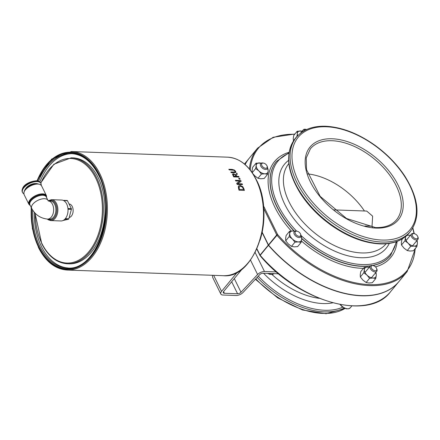 <?xml version="1.0" encoding="UTF-8"?>
<svg xmlns="http://www.w3.org/2000/svg" width="440" height="440" viewBox="0 0 440 440"><rect width="100%" height="100%" fill="white"/><g stroke="black" fill="none" stroke-linecap="round" stroke-linejoin="round"><path stroke-width="0.66" d="M263.736 208.56L276.716 234.944L268.461 244.959L262.163 232.166M262.097 232.496L268.312 245.13L260.051 255.145L256.894 248.727M372.377 227.354A55.809 32.802 39.5 0 0 372.036 226.259L372.631 216.15L366.713 211.068L333.839 209.88M364.452 210.986A55.809 32.802 39.5 0 0 307.599 173.905M372.036 226.259L364.909 226.006M268.461 244.959A0.699 0.413 39.5 0 0 268.593 245.157L277.613 234.526L263.5 205.843M415.135 248.688A96.272 56.584 -140.5 0 1 364.524 284.273A96.272 56.584 -140.5 0 1 277.613 234.526A0.699 0.341 153.8 0 0 276.716 234.944A0.699 0.413 39.5 0 0 276.853 235.147A96.971 56.997 39.5 0 0 407.138 271.607L398.877 281.617A96.971 56.997 -140.5 0 1 268.593 245.157M245.124 164.593A96.971 56.997 -140.5 0 1 249.282 158.197L257.543 148.187A96.971 56.997 39.5 0 0 249.42 168.982M398.805 281.705A96.971 56.997 -140.5 0 1 398.734 281.793A96.971 56.997 -140.5 0 1 268.45 245.333A0.699 0.413 -140.5 0 1 268.312 245.13M245.086 164.56A96.971 56.997 -140.5 0 1 249.139 158.373A96.971 56.997 -140.5 0 1 249.211 158.285M228.882 169.378L234.031 169.978L235.433 171.215L235.769 172.53M230.863 172.101L235.054 171.985M234.108 169.889L235.505 171.127L235.884 172.364L234.559 172.766L231.226 172.645A59.296 38.06 -87.9 0 0 230.797 172.007L235.076 171.963L234.9 171.105L233.833 170.236L229.268 169.879A59.296 38.06 -87.9 0 0 228.811 169.285L232.144 169.4L234.031 169.978M235.45 180.367L240.686 180.554A59.158 37.972 92.1 0 1 241.049 181.363M236.709 183.326L239.954 181.126L235.725 180.972A59.296 38.06 -87.9 0 0 235.411 180.274L240.686 180.554M240.757 180.466A59.296 38.06 92.1 0 1 241.131 181.308L237.512 183.788L242.121 183.959A59.158 37.972 92.1 0 1 242.369 184.602M237.584 183.7L242.193 183.871A59.296 38.06 92.1 0 1 242.479 184.602L237.132 184.41A59.296 38.06 -87.9 0 0 236.698 183.293L239.954 181.126M242.803 186.703L243.953 188.931A59.296 38.06 92.1 0 1 244.387 190.405L239.041 190.207A59.296 38.06 -87.9 0 0 238.607 188.749L238.31 186.527L238.607 185.911L240.13 185.372L242.803 186.703L243.876 189.019A59.158 37.972 92.1 0 1 244.288 190.399M238.573 185.955L240.053 185.46L242.732 186.791M239.184 186.659L239.212 188.733A59.296 38.06 92.1 0 1 239.404 189.376L243.524 189.524A59.296 38.06 -87.9 0 0 243.326 188.881L242.418 187.138L240.416 186.219L238.931 187.176L239.14 188.821A59.158 37.972 92.1 0 1 239.333 189.464M239.146 186.698L238.931 187.176M239.404 189.376L243.524 189.524M232.458 174.367L233.277 173.844L235.477 174.939L236.781 173.168A59.296 38.06 92.1 0 1 237.32 174.02L236.143 175.538A59.296 38.06 92.1 0 1 236.588 176.325L238.711 176.402A59.296 38.06 92.1 0 1 239.091 177.1L233.745 176.907A59.296 38.06 -87.9 0 0 233.007 175.566L232.645 173.971M236.715 173.261A59.158 37.972 92.1 0 1 237.248 174.108L236.071 175.626A59.158 37.972 92.1 0 1 236.517 176.413L238.639 176.49A59.158 37.972 92.1 0 1 238.97 177.095M233.239 174.829L233.525 175.637A59.158 37.972 92.1 0 1 233.91 176.319L235.994 176.303A59.296 38.06 -87.9 0 0 235.653 175.698L234.839 174.768L233.833 174.449L233.239 174.829M233.833 174.449L233.31 174.746L233.602 175.549A59.296 38.06 92.1 0 1 233.981 176.231L235.994 176.303M232.529 174.279L233.349 173.756L235.549 174.851M239.729 178.327A59.296 38.06 92.1 0 1 240.163 179.201L239.14 179.163A59.296 38.06 -87.9 0 0 238.706 178.294L239.657 178.415A59.158 37.972 92.1 0 1 240.042 179.196M238.755 178.382L239.657 178.415M23.809 193.738A10.241 5.044 -26.2 0 1 22.561 192.5A10.241 5.044 -26.2 0 1 26.345 185.399A10.241 5.044 -26.2 0 1 37.021 181.588A10.241 5.044 -26.2 0 1 40.937 183.458A10.241 5.044 -26.2 0 1 41.157 185.202M68.822 218.796L65.615 218.68L65.78 218.064A10.467 6.716 92.1 0 1 65.324 218.669A10.467 6.716 92.1 0 1 64.834 219.214L68.464 219.23A0.699 0.446 -87.9 0 0 68.822 218.796L71.396 209.347A0.699 0.446 -87.9 0 0 71.346 208.654L67.447 200.728A0.699 0.446 -87.9 0 0 67.034 200.475L63.982 200.365M65.78 218.064A10.467 6.716 -87.9 0 0 68.024 209.847L68.189 209.231L71.396 209.347M71.346 208.654L68.14 208.538L67.881 208.021A10.467 6.716 92.1 0 1 68.024 209.847M67.881 208.021A10.467 6.716 -87.9 0 0 64.493 201.13L64.235 200.613L67.447 200.728M67.111 200.47L63.905 200.354A0.699 0.446 92.1 0 0 63.828 200.36L63.404 200.459A10.467 6.716 92.1 0 1 64.493 201.13M63.404 200.459A10.467 6.716 -87.9 0 0 61.683 200.041L51.524 199.672L48.29 200.706M47.322 219.065L48.268 219.797L50.765 220.589L60.924 220.957A10.467 6.716 -87.9 0 0 64.834 219.214M63.905 200.354A0.699 0.446 92.1 0 1 64.235 200.613M68.14 208.538A0.699 0.446 92.1 0 1 68.189 209.231M65.615 218.68A0.699 0.446 92.1 0 1 65.258 219.115M63.052 220.501L68.464 219.23M68.052 267.971A57.206 36.718 92.1 0 1 34.177 212.157M39.864 181.896A57.206 36.718 92.1 0 1 72.188 153.665M35.013 213.087L41.756 243.744C48.202 256.35 56.755 263.027 67.408 263.769L69.008 263.829A53.02 34.029 -87.9 0 0 104.934 212.075A53.02 34.029 -87.9 0 0 72.842 157.861L71.236 157.806L53.873 164.246L40.7 182.985M69.047 203.984A6.787 4.356 92.1 0 1 72.963 208.61A6.787 4.356 92.1 0 1 71.396 216.068A6.787 4.356 92.1 0 1 69.174 217.503M25.916 188.281A7.117 3.504 -26.2 0 1 35.409 183.541A7.117 3.504 -26.2 0 1 35.547 183.546M24.822 190.135A7.981 3.927 -26.2 0 1 36.124 183.546A7.981 3.927 -26.2 0 1 37.681 183.81M242.523 268.615L223.685 291.456A2.789 1.375 153.8 0 0 223.316 292.765A2.789 1.375 153.8 0 0 224.384 293.271L237.573 293.75A2.789 1.375 153.8 0 0 241.016 292.237L257.598 274.522A5.583 2.75 -26.2 0 1 259.341 273.108A5.583 2.75 -26.2 0 1 259.99 272.723A5.583 2.75 -26.2 0 1 264.478 271.497L255.112 252.461M278.641 273.807L263.043 273.24A2.789 1.375 153.8 0 0 259.6 274.753L243.023 292.468A5.583 2.75 153.8 0 1 236.137 295.493L222.948 295.014A5.583 2.75 153.8 0 1 220.814 293.997A5.583 2.75 153.8 0 1 221.546 291.379L237.562 271.964M276.892 271.947L264.478 271.497M220.814 293.997L212.773 277.651A5.583 2.75 -26.2 0 1 212.63 277.074A5.583 2.75 -26.2 0 1 212.63 276.997L212.41 275.297M259.963 240.455A55.809 35.822 -87.9 0 0 261.608 194.964M402.76 238.59L401.88 239.652L401.357 242.71L401.473 244.987L404.036 248.16L407.242 250.547L410.009 251.048L413.413 250.773L416.867 246.587L414.101 246.087L410.696 246.362L408.133 243.194A6.974 4.103 39.5 0 0 414.101 246.087A6.974 4.103 39.5 0 0 417.389 243.529L416.867 246.587M404.927 240.801L405.449 237.749A6.974 4.103 39.5 0 0 408.133 243.194L404.927 240.801L401.473 244.987M407.05 235.24L408.738 235.191A6.974 4.103 39.5 0 0 406.368 235.873M406.247 235.978A6.974 4.103 39.5 0 0 405.449 237.749L405.471 236.632M416.856 240.631L417.274 241.252L417.389 243.529A6.974 4.103 39.5 0 0 416.735 240.774M410.278 235.444A6.974 4.103 39.5 0 0 408.738 235.191L410.339 235.378M410.696 246.362L407.242 250.547M364.216 267.421L367.62 267.146A6.974 4.103 39.5 0 0 364.331 269.704L364.216 267.421L360.762 271.607L360.239 274.665L360.355 276.942L362.918 280.115L366.124 282.502L368.885 283.002L372.295 282.728L375.749 278.542L372.983 278.041L369.573 278.317L367.01 275.149L363.809 272.756L364.331 269.704A6.974 4.103 39.5 0 0 367.01 275.149A6.974 4.103 39.5 0 0 372.983 278.041A6.974 4.103 39.5 0 0 376.272 275.484L375.749 278.542M369.16 267.399A6.974 4.103 39.5 0 0 367.62 267.146L369.215 267.333M375.738 272.586L376.156 273.207L376.272 275.484A6.974 4.103 39.5 0 0 375.617 272.728M369.573 278.317L366.124 282.502M363.809 272.756L360.355 276.942M289.586 231.281L286.132 235.466L285.61 238.524L285.731 240.806L288.293 243.975L291.495 246.362L294.261 246.862L297.671 246.587L301.12 242.402L298.353 241.901L294.949 242.176L292.386 239.008L289.179 236.621L289.707 233.563L289.586 231.281L292.996 231.006A6.974 4.103 39.5 0 0 289.707 233.563A6.974 4.103 39.5 0 0 292.386 239.008A6.974 4.103 39.5 0 0 298.353 241.901A6.974 4.103 39.5 0 0 301.648 239.344A6.974 4.103 39.5 0 0 300.944 236.495M294.63 231.286A6.974 4.103 39.5 0 0 292.996 231.006L294.75 231.226M301.004 236.297L301.527 237.066L301.648 239.344L301.12 242.402M294.949 242.176L291.495 246.362M289.179 236.621L285.731 240.806M252.912 173.712L254.782 175.879L257.989 178.266L260.755 178.767L264.16 178.492L267.614 174.306L264.847 173.805A6.974 4.103 39.5 0 0 268.136 171.248A6.974 4.103 39.5 0 0 267.438 168.399M256.08 163.185L252.626 167.371L252.104 170.429L252.219 172.711L255.673 168.526L256.196 165.468L256.08 163.185L261.239 163.13M261.124 163.191A6.974 4.103 39.5 0 0 259.49 162.91A6.974 4.103 39.5 0 0 256.196 165.468A6.974 4.103 39.5 0 0 258.88 170.913L255.673 168.526M267.498 168.201L268.021 168.971L268.136 171.248L267.614 174.306M261.443 174.081L258.88 170.913A6.974 4.103 39.5 0 0 264.847 173.805L261.443 174.081L257.989 178.266M302.148 131.208A6.974 4.103 39.5 0 0 300.608 130.955A6.974 4.103 39.5 0 0 297.319 133.513L297.198 131.23L293.75 135.416L293.222 138.474L293.502 140.998M297.198 131.23L302.203 131.142M296.923 136.648L297.319 133.513A6.974 4.103 39.5 0 0 297.737 135.757M296.797 136.571L293.343 140.756M263.533 163.108L262.873 162.982A4.186 2.458 39.5 0 0 260.728 163.531A4.186 2.458 39.5 0 0 260.425 164.137A4.186 2.458 39.5 0 0 262.839 168.432A4.186 2.458 39.5 0 0 267.185 168.856A4.186 2.458 39.5 0 0 267.487 168.251A4.186 2.458 39.5 0 0 267.311 166.645L267.064 166.018A3.328 1.958 -140.5 0 1 264.655 168.047A3.328 1.958 -140.5 0 1 261.586 164.021A3.328 1.958 -140.5 0 1 263.533 163.108A3.328 1.958 -140.5 0 1 267.064 166.018M373.104 265.601L372.444 265.48A4.186 2.458 39.5 0 0 371.916 265.419A4.186 2.458 39.5 0 0 370.299 266.024A4.186 2.458 39.5 0 0 371.002 269.627A4.186 2.458 39.5 0 0 375.133 271.953A4.186 2.458 39.5 0 0 376.756 271.348A4.186 2.458 39.5 0 0 376.882 269.137L376.635 268.51A3.328 1.958 -140.5 0 1 375.067 270.743A3.328 1.958 -140.5 0 1 371.371 267.971A3.328 1.958 -140.5 0 1 372.686 265.551A3.328 1.958 -140.5 0 1 373.104 265.601A3.328 1.958 -140.5 0 1 376.635 268.51M297.044 231.204L296.379 231.077A4.186 2.458 39.5 0 0 294.234 231.622A4.186 2.458 39.5 0 0 293.948 233.332A4.186 2.458 39.5 0 0 297.017 236.94A4.186 2.458 39.5 0 0 300.691 236.951A4.186 2.458 39.5 0 0 300.977 235.246A4.186 2.458 39.5 0 0 300.817 234.74L300.57 234.113A3.328 1.958 -140.5 0 1 298.7 236.297A3.328 1.958 -140.5 0 1 295.108 232.991A3.328 1.958 -140.5 0 1 297.044 231.204A3.328 1.958 -140.5 0 1 300.57 234.113M304.101 130.834A3.328 1.958 -140.5 0 1 305.673 129.36A3.328 1.958 -140.5 0 1 306.091 129.41L305.432 129.288A4.186 2.458 39.5 0 0 304.904 129.228A4.186 2.458 39.5 0 0 303.281 129.833A4.186 2.458 39.5 0 0 302.99 131.5M306.091 129.41A3.328 1.958 -140.5 0 1 306.625 129.553M414.227 233.646L413.562 233.525A4.186 2.458 39.5 0 0 413.034 233.464A4.186 2.458 39.5 0 0 411.417 234.069A4.186 2.458 39.5 0 0 412.126 237.672A4.186 2.458 39.5 0 0 416.251 239.998A4.186 2.458 39.5 0 0 417.874 239.393A4.186 2.458 39.5 0 0 418 237.182L417.752 236.555A3.328 1.958 -140.5 0 1 416.185 238.788A3.328 1.958 -140.5 0 1 412.489 236.016A3.328 1.958 -140.5 0 1 413.804 233.596A3.328 1.958 -140.5 0 1 414.227 233.646A3.328 1.958 -140.5 0 1 417.752 236.555M250.278 170.038A96.272 56.584 -140.5 0 1 294.707 134.255M412.709 228.25A96.272 56.584 -140.5 0 1 413.991 233.602M363.462 268.334A75.345 44.286 -140.5 0 1 361.653 268.296A75.345 44.286 -140.5 0 1 301.422 240.983M291.341 231.055A75.345 44.286 -140.5 0 1 289.108 152.284M397.117 241.395A75.345 44.286 -140.5 0 1 375.469 266.871M310.409 148.781A55.809 32.802 -140.5 0 1 374.336 158.994A55.809 32.802 -140.5 0 1 396.512 219.813C391.98 225.214 384.973 227.799 375.491 227.573L346.5 218.482L320.172 196.367L306.52 169.653L306.262 157.894L310.409 148.781M376.161 228.096A57.206 33.622 39.5 0 0 381.156 162.465A57.206 33.622 39.5 0 0 305.223 159.72A57.206 33.622 39.5 0 0 376.161 228.096M326.298 126.77A72.55 42.647 -140.5 0 1 416.268 213.494A72.55 42.647 -140.5 0 1 319.968 210.012A72.55 42.647 -140.5 0 1 326.298 126.77M296.423 137.236A73.948 43.467 39.5 0 0 325.798 217.828A73.948 43.467 39.5 0 0 410.498 231.358C420.767 217.03 418.853 198.583 404.767 176.017C396.99 164.269 386.986 153.978 374.743 145.139C358.017 133.381 341.644 127.083 325.633 126.247C312.769 125.868 303.034 129.531 296.423 137.236L295.125 138.809C284.972 152.922 286.726 171.127 300.388 193.413C306.845 203.401 315.062 212.454 325.034 220.566L330.484 224.736C347.331 236.676 363.831 243.067 379.995 243.914C392.86 244.299 402.595 240.636 409.206 232.925A73.948 43.467 -140.5 0 1 380.578 243.612A73.948 43.467 -140.5 0 1 307.637 202.488A73.948 43.467 -140.5 0 1 295.125 138.809M386.095 243.788L386.05 243.843A63.03 37.048 -140.5 0 1 313.852 232.309A63.03 37.048 -140.5 0 1 288.805 163.62L288.849 163.565M288.607 160.358A65.956 38.77 39.5 0 0 310.701 236.126A65.956 38.77 39.5 0 0 389.285 243.419M396.16 241.742A72.974 42.895 -140.5 0 1 301.02 235.494M296.593 231.115A72.974 42.895 -140.5 0 1 288.948 153.291M289.031 152.746L276.507 161.376A73.948 43.467 39.5 0 0 294.344 231.143M301.67 238.332A73.948 43.467 39.5 0 0 370.552 265.782M372.438 265.48A73.948 43.467 39.5 0 0 390.583 255.497L396.682 241.56M301.675 238.601A73.948 43.467 39.5 0 0 361.834 266.338A73.948 43.467 39.5 0 0 370.37 265.942M372.785 265.54A73.948 43.467 39.5 0 0 390.456 255.651A73.948 43.467 39.5 0 0 390.522 255.574M276.441 161.453A73.948 43.467 39.5 0 0 276.381 161.53A73.948 43.467 39.5 0 0 294.03 231.094M260.227 255.596L260.189 255.343A0.699 0.413 -140.5 0 1 260.051 255.145A0.699 0.341 153.8 0 0 259.963 255.47A0.699 0.341 153.8 0 0 260.057 255.558M398.734 281.793L390.473 291.808A96.971 56.997 -140.5 0 1 260.189 255.343L268.45 245.333M319.176 298.326A63.03 37.048 -140.5 0 1 272.008 274.527M263.549 273.257A66.017 38.803 39.5 0 0 332.706 302.852M342.711 307.214A72.952 42.878 -140.5 0 1 258.297 276.149M257.153 277.371A73.948 43.467 39.5 0 0 344.141 308.083M344.988 308.462A73.948 43.467 -140.5 0 1 255.772 278.845M71.462 151.531L227.568 157.173A59.296 38.06 92.1 0 1 255.954 179.427A59.296 38.06 92.1 0 1 258.984 242.743A59.296 38.06 92.1 0 1 223.284 275.688L67.177 270.045A59.296 38.06 -87.9 0 0 107.355 212.163A59.296 38.06 -87.9 0 0 71.462 151.531L51.684 159.049L36.883 180.813M36.751 181.044A10.241 5.044 -26.2 0 1 40.667 182.913L39.358 181.533L36.416 180.78C30.712 181.181 21.043 184.751 22.292 191.956A10.241 5.044 -26.2 0 1 26.076 184.855A10.241 5.044 -26.2 0 1 36.751 181.044M37.846 184.063A9.768 4.812 -26.2 0 1 41.58 185.845L40.326 184.52L37.516 183.799C32.071 184.19 22.864 187.561 24.057 194.469A9.768 4.812 -26.2 0 1 27.665 187.698A9.768 4.812 -26.2 0 1 37.846 184.063M41.58 185.845L46.409 195.652A9.768 4.812 153.8 0 0 42.675 193.87A9.768 4.812 153.8 0 0 32.489 197.5A9.768 4.812 153.8 0 0 28.881 204.276L24.057 194.469M46.563 197.555A9.416 4.636 153.8 0 0 42.724 194.557A9.416 4.636 153.8 0 0 31.983 198.814A9.416 4.636 153.8 0 0 30.289 205.563M47.949 200.365L47.922 200.31A9.069 4.466 -26.2 0 0 41.239 199.1A9.069 4.466 -26.2 0 0 32.863 204.116A9.069 4.466 -26.2 0 0 31.675 208.373L29.97 204.908A9.069 4.466 -26.2 0 1 31.158 200.656A9.069 4.466 -26.2 0 1 42.779 195.245A9.069 4.466 -26.2 0 1 46.244 196.9L47.933 200.327M48.653 200.965L50.402 201.031A9.069 5.819 92.1 0 1 54.747 204.43A9.069 5.819 92.1 0 1 53.559 217.173A9.069 5.819 92.1 0 1 49.748 219.153L47.509 219.076A9.069 5.819 -87.9 0 0 51.326 217.091A9.069 5.819 -87.9 0 0 53.493 207.543A9.069 5.819 -87.9 0 0 48.741 201.014M48.631 200.954A9.768 6.27 92.1 0 1 55.638 204.017A9.768 6.27 92.1 0 1 55.479 216.018A9.768 6.27 92.1 0 1 47.955 219.087M50.765 220.589A10.467 6.716 -87.9 0 0 55.165 218.301A10.467 6.716 -87.9 0 0 57.58 206.784A10.467 6.716 -87.9 0 0 51.524 199.672M37.081 180.829A58.597 37.609 92.1 0 1 92.736 164.368A58.597 37.609 92.1 0 1 94.754 251.818A58.597 37.609 92.1 0 1 38.615 247.335A58.597 37.609 92.1 0 1 31.284 207.581M31.691 208.406A57.904 37.163 -87.9 0 0 79.195 265.771A57.904 37.163 -87.9 0 0 98.599 174.636A57.904 37.163 -87.9 0 0 37.576 180.901M38.538 181.154A57.206 36.718 92.1 0 1 71.39 153.621C82.5 154.336 91.542 161.447 98.505 174.961C117.777 209.963 96.663 271.607 67.254 267.954A57.206 36.718 92.1 0 1 32.61 210.034M40.816 183.216A52.322 33.583 92.1 0 1 90.486 169.73A52.322 33.583 92.1 0 1 91.823 247.649A52.322 33.583 92.1 0 1 41.85 243.419A52.322 33.583 92.1 0 1 35.178 213.257M67.408 263.769A53.02 34.029 -87.9 0 0 103.329 212.014A53.02 34.029 -87.9 0 0 71.236 157.806M250.476 260.051L257.598 274.522M234.3 278.586L241.016 292.237M237.573 293.75L231.677 281.765M224.384 293.271L223.564 291.605M213.653 275.341L221.546 291.379M340.07 304.53L342.194 306.823L346.313 308.847L348.772 308.781L350.328 307.769A6.974 4.103 -140.5 0 1 347.627 308.776A6.974 4.103 -140.5 0 1 340.522 304.612M267.553 273.405L269.726 274.324L272.707 274.379L274.01 273.636A6.974 4.103 -140.5 0 1 270.089 274.142A6.974 4.103 -140.5 0 1 268.29 273.427M410.498 231.358L409.206 232.925M407.138 271.607L415.52 248.221M414.266 233.651L412.874 227.975M294.91 134.008L273.163 137.269L257.543 148.187M256.773 248.996L259.963 255.47A0.699 0.699 0 0 0 260.062 255.618C298.32 301.812 368.649 321.651 390.473 291.808M249.139 158.373L244.47 164.032M345.043 308.484L326.134 313.753L302.484 309.969L277.646 297.841L255.387 279.257M227.568 157.173C239.465 158.004 249.013 165.462 256.223 179.553C276.012 215.727 254.617 279.175 223.284 275.688M40.937 183.458L40.667 182.913M22.561 192.5L22.292 191.956M28.881 204.276L30.371 205.728M46.409 195.652L46.646 197.72M31.141 207.284L32.401 228.652L38.528 247.665C45.733 261.756 55.286 269.214 67.177 270.045M31.675 208.373C35.178 214.764 40.458 218.328 47.509 219.076M47.922 200.31L48.807 201.042L48.169 200.948M212.63 277.062L212.603 276.777M371.443 277.788L376.756 271.348M364.986 272.459L370.299 266.024M350.328 307.769L351.835 305.938M300.382 133.342L303.281 129.833M412.561 245.834L417.874 239.393M406.104 240.504L411.417 234.069"/></g></svg>
